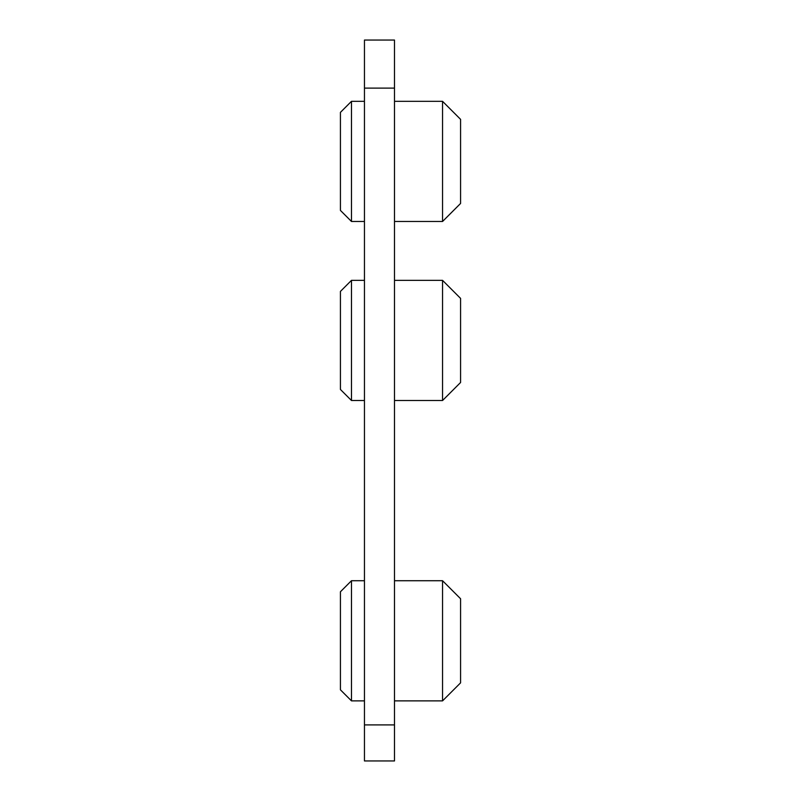 <?xml version="1.0" encoding="UTF-8"?>
<svg xmlns="http://www.w3.org/2000/svg" width="801" height="801" viewBox="0 0 801 801"><rect width="100%" height="100%" fill="white"/><g stroke="black" fill="none" stroke-linecap="round" stroke-linejoin="round"><path stroke-width="1.2" d="M351.479 580.725L351.479 700.875L340.425 689.821L340.425 591.779L351.479 580.725L364.455 580.725M442.553 640.8L442.553 580.725L460.575 598.747L460.575 682.852L442.553 700.875L442.553 640.8M351.479 280.35L351.479 400.5L340.425 389.446L340.425 291.404L351.479 280.35L364.455 280.35M442.553 340.425L442.553 280.35L460.575 298.373L460.575 382.477L442.553 400.5L442.553 340.425M351.479 101.326L351.479 221.476L340.425 210.423L340.425 112.38L351.479 101.326L364.455 101.326M442.553 161.401L442.553 101.326L460.575 119.349L460.575 203.454L442.553 221.476L442.553 161.401M394.493 40.05L394.493 760.95L364.455 760.95L364.455 40.05L394.493 40.05M364.455 724.905L394.493 724.905M364.455 88.11L394.493 88.11M394.493 580.725L442.553 580.725M394.493 280.35L442.553 280.35M394.493 101.326L442.553 101.326M351.479 221.476L364.455 221.476M394.493 221.476L442.553 221.476M351.479 400.5L364.455 400.5M394.493 400.5L442.553 400.5M351.479 700.875L364.455 700.875M394.493 700.875L442.553 700.875"/></g></svg>
